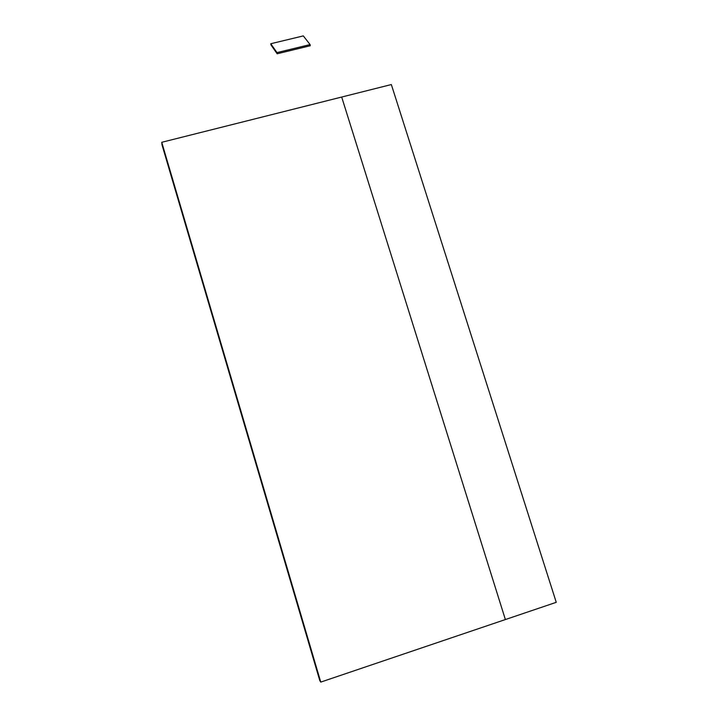 <?xml version="1.0" encoding="UTF-8"?>
<svg xmlns="http://www.w3.org/2000/svg" width="718" height="718" viewBox="0 0 718 718"><rect width="100%" height="100%" fill="white"/><g stroke="black" fill="none" stroke-linecap="round" stroke-linejoin="round"><path stroke-width="1.08" d="M161.747 142.299L341.678 97.047L505.373 619.553L556.253 602.321L391.346 84.553L341.678 97.047L505.373 619.553L320.758 682.1L161.747 142.299L162.035 144.946L319.77 680.529L320.758 682.1M310.086 44.579L303.31 35.9L270.767 43.735L276.977 52.602L310.086 44.579L310.239 45.755L277.166 53.778L270.955 44.902L270.767 43.735M276.977 52.602L277.166 53.778"/></g></svg>
